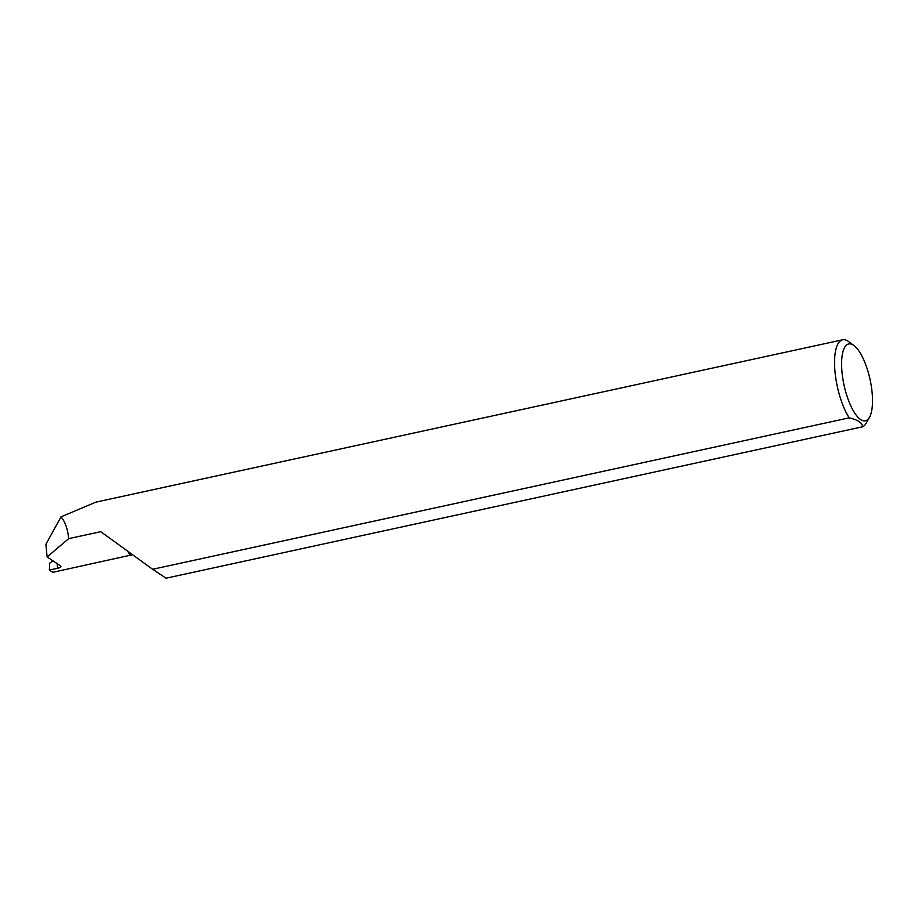 <?xml version="1.0" encoding="UTF-8"?>
<svg xmlns="http://www.w3.org/2000/svg" width="918" height="918" viewBox="0 0 918 918"><rect width="100%" height="100%" fill="white"/><g stroke="black" fill="none" stroke-linecap="round" stroke-linejoin="round"><path stroke-width="1.38" d="M131.136 553.887A126.271 42.779 -102.3 0 1 131.331 554.988L128.21 552.911L129.415 552.647M842.024 372.341A39.313 13.311 77.7 0 0 854.004 411.918A39.313 13.311 77.7 0 0 869.53 417.185A39.313 13.311 77.7 0 0 872.1 392.399A39.313 13.311 77.7 0 0 853.958 345.512A39.313 13.311 77.7 0 0 842.024 372.341M869.53 417.185L866.305 423.003A44.672 15.136 -102.3 0 1 862.576 426.79C862.438 422.877 857.974 419.893 849.173 417.851A44.672 15.136 -102.3 0 1 835.036 372.054A44.672 15.136 -102.3 0 1 842.644 339.798A44.672 15.136 -102.3 0 1 848.599 341.565L853.958 345.512M53.003 560.852L49.664 563.216L49.365 570.044L57.639 568.299C60.473 567.565 61.437 566.75 60.508 565.867L60.921 566.429M60.508 565.867L47.116 556.939L68.701 538.648L100.739 531.683L152.652 569.275L849.173 417.851M68.701 538.648C67.703 528.952 65.144 521.688 61.024 516.834L96.034 502.1L842.644 339.798M131.331 554.988L52.774 572.327L49.365 570.044M862.576 426.79L166.055 578.202L152.652 569.275M47.116 556.939L45.9 544.259L61.024 516.834M57.547 568.322L57.191 563.652"/></g></svg>
